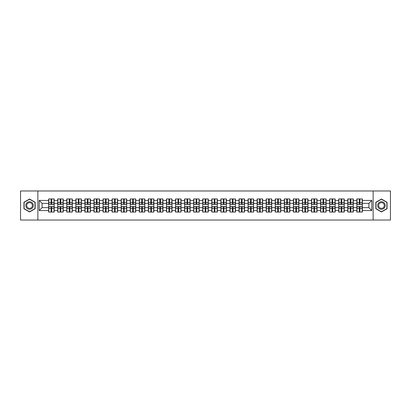 <?xml version="1.0" encoding="UTF-8"?>
<svg xmlns="http://www.w3.org/2000/svg" width="411" height="411" viewBox="0 0 411 411"><rect width="100%" height="100%" fill="white"/><g stroke="black" fill="none" stroke-linecap="round" stroke-linejoin="round"><path stroke-width="0.62" d="M373.137 220.029L390.45 220.029L390.45 190.971L373.137 190.971L373.137 220.029L37.863 220.029L37.863 190.971L20.55 190.971L20.55 220.029L37.863 220.029M373.137 190.971L37.863 190.971M368.893 207.647L368.893 203.353L362.358 203.353L362.358 207.647L368.893 207.647L371.796 210.555L371.796 200.445L362.358 200.445L362.358 198.934L356.835 198.934L356.835 203.353L353.29 203.353L353.29 207.647L356.835 207.647L356.835 203.353M371.796 210.555L362.358 210.555L362.358 212.066L356.835 212.066L356.835 210.555L353.29 210.555L353.29 212.066L347.773 212.066L347.773 210.555L344.228 210.555L344.228 212.066L338.705 212.066L338.705 210.555L335.16 210.555L335.16 212.066L329.643 212.066L329.643 210.555L326.098 210.555L326.098 212.066L320.58 212.066L320.58 210.555L317.035 210.555L317.035 212.066L311.512 212.066L311.512 210.555L307.967 210.555L307.967 212.066L302.45 212.066L302.45 210.555L298.905 210.555L298.905 212.066L293.387 212.066L293.387 210.555L289.842 210.555L289.842 212.066L284.32 212.066L284.32 210.555L280.775 210.555L280.775 212.066L275.257 212.066L275.257 210.555L271.712 210.555L271.712 212.066L266.189 212.066L266.189 210.555L262.644 210.555L262.644 212.066L257.127 212.066L257.127 210.555L253.582 210.555L253.582 212.066L248.064 212.066L248.064 210.555L244.519 210.555L244.519 212.066L238.997 212.066L238.997 210.555L235.452 210.555L235.452 212.066L229.934 212.066L229.934 210.555L226.389 210.555L226.389 212.066L220.871 212.066L220.871 210.555L217.327 210.555L217.327 212.066L211.804 212.066L211.804 210.555L208.259 210.555L208.259 212.066L202.741 212.066L202.741 210.555L199.196 210.555L199.196 212.066L193.673 212.066L193.673 210.555L190.129 210.555L190.129 212.066L184.611 212.066L184.611 210.555L181.066 210.555L181.066 212.066L175.548 212.066L175.548 210.555L172.004 210.555L172.004 212.066L166.481 212.066L166.481 210.555L162.936 210.555L162.936 212.066L157.418 212.066L157.418 210.555L153.873 210.555L153.873 212.066L148.356 212.066L148.356 210.555L144.811 210.555L144.811 212.066L139.288 212.066L139.288 210.555L135.743 210.555L135.743 212.066L130.225 212.066L130.225 210.555L126.68 210.555L126.68 212.066L121.158 212.066L121.158 210.555L117.613 210.555L117.613 212.066L112.095 212.066L112.095 210.555L108.55 210.555L108.55 212.066L103.033 212.066L103.033 210.555L99.488 210.555L99.488 212.066L93.965 212.066L93.965 210.555L90.42 210.555L90.42 212.066L84.902 212.066L84.902 210.555L81.357 210.555L81.357 212.066L75.84 212.066L75.84 210.555L72.295 210.555L72.295 212.066L66.772 212.066L66.772 210.555L63.227 210.555L63.227 212.066L57.71 212.066L57.71 210.555L54.165 210.555L54.165 212.066L48.642 212.066L48.642 210.555L39.204 210.555L39.204 200.445L48.642 200.445L48.642 203.353L42.107 203.353L42.107 207.647L48.642 207.647L48.642 203.353M356.835 200.445L353.29 200.445L353.29 198.934L347.773 198.934L347.773 200.445L344.228 200.445L344.228 198.934L338.705 198.934L338.705 200.445L335.16 200.445L335.16 198.934L329.643 198.934L329.643 200.445L326.098 200.445L326.098 198.934L320.58 198.934L320.58 200.445L317.035 200.445L317.035 198.934L311.512 198.934L311.512 200.445L307.967 200.445L307.967 198.934L302.45 198.934L302.45 200.445L298.905 200.445L298.905 198.934L293.387 198.934L293.387 200.445L289.842 200.445L289.842 198.934L284.32 198.934L284.32 200.445L280.775 200.445L280.775 198.934L275.257 198.934L275.257 200.445L271.712 200.445L271.712 198.934L266.189 198.934L266.189 200.445L262.644 200.445L262.644 198.934L257.127 198.934L257.127 200.445L253.582 200.445L253.582 198.934L248.064 198.934L248.064 200.445L244.519 200.445L244.519 198.934L238.997 198.934L238.997 200.445L235.452 200.445L235.452 198.934L229.934 198.934L229.934 200.445L226.389 200.445L226.389 198.934L220.871 198.934L220.871 200.445L217.327 200.445L217.327 198.934L211.804 198.934L211.804 200.445L208.259 200.445L208.259 198.934L202.741 198.934L202.741 200.445L199.196 200.445L199.196 198.934L193.673 198.934L193.673 200.445L190.129 200.445L190.129 198.934L184.611 198.934L184.611 200.445L181.066 200.445L181.066 198.934L175.548 198.934L175.548 200.445L172.004 200.445L172.004 198.934L166.481 198.934L166.481 200.445L162.936 200.445L162.936 198.934L157.418 198.934L157.418 200.445L153.873 200.445L153.873 198.934L148.356 198.934L148.356 200.445L144.811 200.445L144.811 198.934L139.288 198.934L139.288 200.445L135.743 200.445L135.743 198.934L130.225 198.934L130.225 200.445L126.68 200.445L126.68 198.934L121.158 198.934L121.158 200.445L117.613 200.445L117.613 198.934L112.095 198.934L112.095 200.445L108.55 200.445L108.55 198.934L103.033 198.934L103.033 200.445L99.488 200.445L99.488 198.934L93.965 198.934L93.965 200.445L90.42 200.445L90.42 198.934L84.902 198.934L84.902 200.445L81.357 200.445L81.357 198.934L75.84 198.934L75.84 200.445L72.295 200.445L72.295 198.934L66.772 198.934L66.772 200.445L63.227 200.445L63.227 198.934L57.71 198.934L57.71 200.445L54.165 200.445L54.165 198.934L48.642 198.934L48.642 200.445M356.835 207.647L356.835 210.555M353.29 207.647L353.29 210.555M353.29 200.445L353.29 203.353M344.228 207.647L347.773 207.647L347.773 203.353L344.228 203.353L344.228 210.555M347.773 207.647L347.773 210.555M347.773 200.445L347.773 203.353M344.228 200.445L344.228 203.353M335.16 207.647L338.705 207.647L338.705 203.353L335.16 203.353L335.16 210.555M338.705 207.647L338.705 210.555M338.705 200.445L338.705 203.353M335.16 200.445L335.16 203.353M326.098 207.647L329.643 207.647L329.643 203.353L326.098 203.353L326.098 210.555M329.643 207.647L329.643 210.555M329.643 200.445L329.643 203.353M326.098 200.445L326.098 203.353M317.035 207.647L320.58 207.647L320.58 203.353L317.035 203.353L317.035 210.555M320.58 207.647L320.58 210.555M320.58 200.445L320.58 203.353M317.035 200.445L317.035 203.353M307.967 207.647L311.512 207.647L311.512 203.353L307.967 203.353L307.967 210.555M311.512 207.647L311.512 210.555M311.512 200.445L311.512 203.353M307.967 200.445L307.967 203.353M298.905 207.647L302.45 207.647L302.45 203.353L298.905 203.353L298.905 210.555M302.45 207.647L302.45 210.555M302.45 200.445L302.45 203.353M298.905 200.445L298.905 203.353M289.842 207.647L293.387 207.647L293.387 203.353L289.842 203.353L289.842 210.555M293.387 207.647L293.387 210.555M293.387 200.445L293.387 203.353M289.842 200.445L289.842 203.353M280.775 207.647L284.32 207.647L284.32 203.353L280.775 203.353L280.775 210.555M284.32 207.647L284.32 210.555M284.32 200.445L284.32 203.353M280.775 200.445L280.775 203.353M271.712 207.647L275.257 207.647L275.257 203.353L271.712 203.353L271.712 210.555M275.257 207.647L275.257 210.555M275.257 200.445L275.257 203.353M271.712 200.445L271.712 203.353M262.644 207.647L266.189 207.647L266.189 203.353L262.644 203.353L262.644 210.555M266.189 207.647L266.189 210.555M266.189 200.445L266.189 203.353M262.644 200.445L262.644 203.353M253.582 207.647L257.127 207.647L257.127 203.353L253.582 203.353L253.582 210.555M257.127 207.647L257.127 210.555M257.127 200.445L257.127 203.353M253.582 200.445L253.582 203.353M244.519 207.647L248.064 207.647L248.064 203.353L244.519 203.353L244.519 210.555M248.064 207.647L248.064 210.555M248.064 200.445L248.064 203.353M244.519 200.445L244.519 203.353M235.452 207.647L238.997 207.647L238.997 203.353L235.452 203.353L235.452 210.555M238.997 207.647L238.997 210.555M238.997 200.445L238.997 203.353M235.452 200.445L235.452 203.353M226.389 207.647L229.934 207.647L229.934 203.353L226.389 203.353L226.389 210.555M229.934 207.647L229.934 210.555M229.934 200.445L229.934 203.353M226.389 200.445L226.389 203.353M217.327 207.647L220.871 207.647L220.871 203.353L217.327 203.353L217.327 210.555M220.871 207.647L220.871 210.555M220.871 200.445L220.871 203.353M217.327 200.445L217.327 203.353M208.259 207.647L211.804 207.647L211.804 203.353L208.259 203.353L208.259 210.555M211.804 207.647L211.804 210.555M211.804 200.445L211.804 203.353M208.259 200.445L208.259 203.353M199.196 207.647L202.741 207.647L202.741 203.353L199.196 203.353L199.196 210.555M202.741 207.647L202.741 210.555M202.741 200.445L202.741 203.353M199.196 200.445L199.196 203.353M190.129 207.647L193.673 207.647L193.673 203.353L190.129 203.353L190.129 210.555M193.673 207.647L193.673 210.555M193.673 200.445L193.673 203.353M190.129 200.445L190.129 203.353M181.066 207.647L184.611 207.647L184.611 203.353L181.066 203.353L181.066 210.555M184.611 207.647L184.611 210.555M184.611 200.445L184.611 203.353M181.066 200.445L181.066 203.353M172.004 207.647L175.548 207.647L175.548 203.353L172.004 203.353L172.004 210.555M175.548 207.647L175.548 210.555M175.548 200.445L175.548 203.353M172.004 200.445L172.004 203.353M162.936 207.647L166.481 207.647L166.481 203.353L162.936 203.353L162.936 210.555M166.481 207.647L166.481 210.555M166.481 200.445L166.481 203.353M162.936 200.445L162.936 203.353M153.873 207.647L157.418 207.647L157.418 203.353L153.873 203.353L153.873 210.555M157.418 207.647L157.418 210.555M157.418 200.445L157.418 203.353M153.873 200.445L153.873 203.353M144.811 207.647L148.356 207.647L148.356 203.353L144.811 203.353L144.811 210.555M148.356 207.647L148.356 210.555M148.356 200.445L148.356 203.353M144.811 200.445L144.811 203.353M135.743 207.647L139.288 207.647L139.288 203.353L135.743 203.353L135.743 210.555M139.288 207.647L139.288 210.555M139.288 200.445L139.288 203.353M135.743 200.445L135.743 203.353M126.68 207.647L130.225 207.647L130.225 203.353L126.68 203.353L126.68 210.555M130.225 207.647L130.225 210.555M130.225 200.445L130.225 203.353M126.68 200.445L126.68 203.353M117.613 207.647L121.158 207.647L121.158 203.353L117.613 203.353L117.613 210.555M121.158 207.647L121.158 210.555M121.158 200.445L121.158 203.353M117.613 200.445L117.613 203.353M108.55 207.647L112.095 207.647L112.095 203.353L108.55 203.353L108.55 210.555M112.095 207.647L112.095 210.555M112.095 200.445L112.095 203.353M108.55 200.445L108.55 203.353M99.488 207.647L103.033 207.647L103.033 203.353L99.488 203.353L99.488 210.555M103.033 207.647L103.033 210.555M103.033 200.445L103.033 203.353M99.488 200.445L99.488 203.353M90.42 207.647L93.965 207.647L93.965 203.353L90.42 203.353L90.42 210.555M93.965 207.647L93.965 210.555M93.965 200.445L93.965 203.353M90.42 200.445L90.42 203.353M81.357 207.647L84.902 207.647L84.902 203.353L81.357 203.353L81.357 210.555M84.902 207.647L84.902 210.555M84.902 200.445L84.902 203.353M81.357 200.445L81.357 203.353M72.295 207.647L75.84 207.647L75.84 203.353L72.295 203.353L72.295 210.555M75.84 207.647L75.84 210.555M75.84 200.445L75.84 203.353M72.295 200.445L72.295 203.353M63.227 207.647L66.772 207.647L66.772 203.353L63.227 203.353L63.227 210.555M66.772 207.647L66.772 210.555M66.772 200.445L66.772 203.353M63.227 200.445L63.227 203.353M54.165 207.647L57.71 207.647L57.71 203.353L54.165 203.353L54.165 210.555M57.71 207.647L57.71 210.555M57.71 200.445L57.71 203.353M54.165 200.445L54.165 203.353M48.642 207.647L48.642 210.555M42.107 207.647L39.204 210.555M39.204 200.445L42.107 203.353M362.358 207.647L362.358 210.555M362.358 200.445L362.358 203.353M371.796 200.445L368.893 203.353M29.556 199.027L23.951 202.263L23.951 208.737L29.556 211.973L35.161 208.737L35.161 202.263L29.556 199.027M375.839 208.737L381.444 211.973L387.049 208.737L387.049 202.263L381.444 199.027L375.839 202.263L375.839 208.737M53.99 198.934L53.99 204.514L51.755 204.514L51.755 198.934M51.056 198.934L51.056 204.514L48.817 204.514L48.817 198.934M51.056 199.689L51.755 199.689M51.755 201.837L51.056 201.837M48.817 212.066L48.817 206.486L51.056 206.486L51.056 212.066M51.755 212.066L51.755 206.486L53.99 206.486L53.99 212.066M51.755 211.311L51.056 211.311M51.056 209.163L51.755 209.163M29.556 201.724A3.776 3.776 0 0 0 25.78 205.5A3.776 3.776 0 0 0 29.556 209.276A3.776 3.776 0 0 0 33.332 205.5A3.776 3.776 0 0 0 29.556 201.724M29.556 202.638A2.862 2.862 0 0 0 26.694 205.5A2.862 2.862 0 0 0 29.556 208.362A2.862 2.862 0 0 0 32.418 205.5A2.862 2.862 0 0 0 29.556 202.638M34.992 208.639L29.556 211.773L24.126 208.639L24.126 202.361L29.556 199.227L34.992 202.361L34.992 208.639M384.717 203.609A3.776 3.776 0 0 0 379.553 202.227A3.776 3.776 0 0 0 378.171 207.391A3.776 3.776 0 0 0 383.335 208.773A3.776 3.776 0 0 0 384.717 203.609M383.92 204.072A2.862 2.862 0 0 0 380.016 203.024A2.862 2.862 0 0 0 378.968 206.928A2.862 2.862 0 0 0 382.872 207.976A2.862 2.862 0 0 0 383.92 204.072M381.444 211.773L376.008 208.639L376.008 202.361L381.444 199.227L386.874 202.361L386.874 208.639L381.444 211.773M63.053 198.934L63.053 204.514L60.818 204.514L60.818 198.934M60.119 198.934L60.119 204.514L57.884 204.514L57.884 198.934M60.119 199.689L60.818 199.689M60.818 201.837L60.119 201.837M72.12 198.934L72.12 204.514L69.88 204.514L69.88 198.934M69.187 198.934L69.187 204.514L66.947 204.514L66.947 198.934M69.187 199.689L69.88 199.689M69.88 201.837L69.187 201.837M81.183 198.934L81.183 204.514L78.948 204.514L78.948 198.934M78.249 198.934L78.249 204.514L76.009 204.514L76.009 198.934M78.249 199.689L78.948 199.689M78.948 201.837L78.249 201.837M90.245 198.934L90.245 204.514L88.011 204.514L88.011 198.934M87.312 198.934L87.312 204.514L85.077 204.514L85.077 198.934M87.312 199.689L88.011 199.689M88.011 201.837L87.312 201.837M99.313 198.934L99.313 204.514L97.073 204.514L97.073 198.934M96.38 198.934L96.38 204.514L94.14 204.514L94.14 198.934M96.38 199.689L97.073 199.689M97.073 201.837L96.38 201.837M57.884 212.066L57.884 206.486L60.119 206.486L60.119 212.066M60.818 212.066L60.818 206.486L63.053 206.486L63.053 212.066M60.818 211.311L60.119 211.311M60.119 209.163L60.818 209.163M66.947 212.066L66.947 206.486L69.187 206.486L69.187 212.066M69.88 212.066L69.88 206.486L72.12 206.486L72.12 212.066M69.88 211.311L69.187 211.311M69.187 209.163L69.88 209.163M76.009 212.066L76.009 206.486L78.249 206.486L78.249 212.066M78.948 212.066L78.948 206.486L81.183 206.486L81.183 212.066M78.948 211.311L78.249 211.311M78.249 209.163L78.948 209.163M85.077 212.066L85.077 206.486L87.312 206.486L87.312 212.066M88.011 212.066L88.011 206.486L90.245 206.486L90.245 212.066M88.011 211.311L87.312 211.311M87.312 209.163L88.011 209.163M94.14 212.066L94.14 206.486L96.38 206.486L96.38 212.066M97.073 212.066L97.073 206.486L99.313 206.486L99.313 212.066M97.073 211.311L96.38 211.311M96.38 209.163L97.073 209.163M108.376 198.934L108.376 204.514L106.141 204.514L106.141 198.934M105.442 198.934L105.442 204.514L103.207 204.514L103.207 198.934M105.442 199.689L106.141 199.689M106.141 201.837L105.442 201.837M103.207 212.066L103.207 206.486L105.442 206.486L105.442 212.066M106.141 212.066L106.141 206.486L108.376 206.486L108.376 212.066M106.141 211.311L105.442 211.311M105.442 209.163L106.141 209.163M117.443 198.934L117.443 204.514L115.203 204.514L115.203 198.934M114.505 198.934L114.505 204.514L112.27 204.514L112.27 198.934M114.505 199.689L115.203 199.689M115.203 201.837L114.505 201.837M112.27 212.066L112.27 206.486L114.505 206.486L114.505 212.066M115.203 212.066L115.203 206.486L117.443 206.486L117.443 212.066M115.203 211.311L114.505 211.311M114.505 209.163L115.203 209.163M126.506 198.934L126.506 204.514L124.271 204.514L124.271 198.934M123.572 198.934L123.572 204.514L121.332 204.514L121.332 198.934M123.572 199.689L124.271 199.689M124.271 201.837L123.572 201.837M121.332 212.066L121.332 206.486L123.572 206.486L123.572 212.066M124.271 212.066L124.271 206.486L126.506 206.486L126.506 212.066M124.271 211.311L123.572 211.311M123.572 209.163L124.271 209.163M135.568 198.934L135.568 204.514L133.334 204.514L133.334 198.934M132.635 198.934L132.635 204.514L130.4 204.514L130.4 198.934M132.635 199.689L133.334 199.689M133.334 201.837L132.635 201.837M130.4 212.066L130.4 206.486L132.635 206.486L132.635 212.066M133.334 212.066L133.334 206.486L135.568 206.486L135.568 212.066M133.334 211.311L132.635 211.311M132.635 209.163L133.334 209.163M144.636 198.934L144.636 204.514L142.396 204.514L142.396 198.934M141.703 198.934L141.703 204.514L139.463 204.514L139.463 198.934M141.703 199.689L142.396 199.689M142.396 201.837L141.703 201.837M139.463 212.066L139.463 206.486L141.703 206.486L141.703 212.066M142.396 212.066L142.396 206.486L144.636 206.486L144.636 212.066M142.396 211.311L141.703 211.311M141.703 209.163L142.396 209.163M153.699 198.934L153.699 204.514L151.464 204.514L151.464 198.934M150.765 198.934L150.765 204.514L148.525 204.514L148.525 198.934M150.765 199.689L151.464 199.689M151.464 201.837L150.765 201.837M148.525 212.066L148.525 206.486L150.765 206.486L150.765 212.066M151.464 212.066L151.464 206.486L153.699 206.486L153.699 212.066M151.464 211.311L150.765 211.311M150.765 209.163L151.464 209.163M162.761 198.934L162.761 204.514L160.526 204.514L160.526 198.934M159.828 198.934L159.828 204.514L157.593 204.514L157.593 198.934M159.828 199.689L160.526 199.689M160.526 201.837L159.828 201.837M157.593 212.066L157.593 206.486L159.828 206.486L159.828 212.066M160.526 212.066L160.526 206.486L162.761 206.486L162.761 212.066M160.526 211.311L159.828 211.311M159.828 209.163L160.526 209.163M171.829 198.934L171.829 204.514L169.589 204.514L169.589 198.934M168.895 198.934L168.895 204.514L166.655 204.514L166.655 198.934M168.895 199.689L169.589 199.689M169.589 201.837L168.895 201.837M166.655 212.066L166.655 206.486L168.895 206.486L168.895 212.066M169.589 212.066L169.589 206.486L171.829 206.486L171.829 212.066M169.589 211.311L168.895 211.311M168.895 209.163L169.589 209.163M180.891 198.934L180.891 204.514L178.657 204.514L178.657 198.934M177.958 198.934L177.958 204.514L175.723 204.514L175.723 198.934M177.958 199.689L178.657 199.689M178.657 201.837L177.958 201.837M175.723 212.066L175.723 206.486L177.958 206.486L177.958 212.066M178.657 212.066L178.657 206.486L180.891 206.486L180.891 212.066M178.657 211.311L177.958 211.311M177.958 209.163L178.657 209.163M189.959 198.934L189.959 204.514L187.719 204.514L187.719 198.934M187.02 198.934L187.02 204.514L184.786 204.514L184.786 198.934M187.02 199.689L187.719 199.689M187.719 201.837L187.02 201.837M184.786 212.066L184.786 206.486L187.02 206.486L187.02 212.066M187.719 212.066L187.719 206.486L189.959 206.486L189.959 212.066M187.719 211.311L187.02 211.311M187.02 209.163L187.719 209.163M199.022 198.934L199.022 204.514L196.782 204.514L196.782 198.934M196.088 198.934L196.088 204.514L193.848 204.514L193.848 198.934M196.088 199.689L196.782 199.689M196.782 201.837L196.088 201.837M193.848 212.066L193.848 206.486L196.088 206.486L196.088 212.066M196.782 212.066L196.782 206.486L199.022 206.486L199.022 212.066M196.782 211.311L196.088 211.311M196.088 209.163L196.782 209.163M208.084 198.934L208.084 204.514L205.849 204.514L205.849 198.934M205.151 198.934L205.151 204.514L202.916 204.514L202.916 198.934M205.151 199.689L205.849 199.689M205.849 201.837L205.151 201.837M202.916 212.066L202.916 206.486L205.151 206.486L205.151 212.066M205.849 212.066L205.849 206.486L208.084 206.486L208.084 212.066M205.849 211.311L205.151 211.311M205.151 209.163L205.849 209.163M217.152 198.934L217.152 204.514L214.912 204.514L214.912 198.934M214.218 198.934L214.218 204.514L211.978 204.514L211.978 198.934M214.218 199.689L214.912 199.689M214.912 201.837L214.218 201.837M211.978 212.066L211.978 206.486L214.218 206.486L214.218 212.066M214.912 212.066L214.912 206.486L217.152 206.486L217.152 212.066M214.912 211.311L214.218 211.311M214.218 209.163L214.912 209.163M226.214 198.934L226.214 204.514L223.98 204.514L223.98 198.934M223.281 198.934L223.281 204.514L221.041 204.514L221.041 198.934M223.281 199.689L223.98 199.689M223.98 201.837L223.281 201.837M221.041 212.066L221.041 206.486L223.281 206.486L223.281 212.066M223.98 212.066L223.98 206.486L226.214 206.486L226.214 212.066M223.98 211.311L223.281 211.311M223.281 209.163L223.98 209.163M235.277 198.934L235.277 204.514L233.042 204.514L233.042 198.934M232.343 198.934L232.343 204.514L230.109 204.514L230.109 198.934M232.343 199.689L233.042 199.689M233.042 201.837L232.343 201.837M230.109 212.066L230.109 206.486L232.343 206.486L232.343 212.066M233.042 212.066L233.042 206.486L235.277 206.486L235.277 212.066M233.042 211.311L232.343 211.311M232.343 209.163L233.042 209.163M244.345 198.934L244.345 204.514L242.105 204.514L242.105 198.934M241.411 198.934L241.411 204.514L239.171 204.514L239.171 198.934M241.411 199.689L242.105 199.689M242.105 201.837L241.411 201.837M239.171 212.066L239.171 206.486L241.411 206.486L241.411 212.066M242.105 212.066L242.105 206.486L244.345 206.486L244.345 212.066M242.105 211.311L241.411 211.311M241.411 209.163L242.105 209.163M253.407 198.934L253.407 204.514L251.172 204.514L251.172 198.934M250.474 198.934L250.474 204.514L248.239 204.514L248.239 198.934M250.474 199.689L251.172 199.689M251.172 201.837L250.474 201.837M248.239 212.066L248.239 206.486L250.474 206.486L250.474 212.066M251.172 212.066L251.172 206.486L253.407 206.486L253.407 212.066M251.172 211.311L250.474 211.311M250.474 209.163L251.172 209.163M262.475 198.934L262.475 204.514L260.235 204.514L260.235 198.934M259.536 198.934L259.536 204.514L257.301 204.514L257.301 198.934M259.536 199.689L260.235 199.689M260.235 201.837L259.536 201.837M257.301 212.066L257.301 206.486L259.536 206.486L259.536 212.066M260.235 212.066L260.235 206.486L262.475 206.486L262.475 212.066M260.235 211.311L259.536 211.311M259.536 209.163L260.235 209.163M271.537 198.934L271.537 204.514L269.297 204.514L269.297 198.934M268.604 198.934L268.604 204.514L266.364 204.514L266.364 198.934M268.604 199.689L269.297 199.689M269.297 201.837L268.604 201.837M266.364 212.066L266.364 206.486L268.604 206.486L268.604 212.066M269.297 212.066L269.297 206.486L271.537 206.486L271.537 212.066M269.297 211.311L268.604 211.311M268.604 209.163L269.297 209.163M280.6 198.934L280.6 204.514L278.365 204.514L278.365 198.934M277.666 198.934L277.666 204.514L275.432 204.514L275.432 198.934M277.666 199.689L278.365 199.689M278.365 201.837L277.666 201.837M275.432 212.066L275.432 206.486L277.666 206.486L277.666 212.066M278.365 212.066L278.365 206.486L280.6 206.486L280.6 212.066M278.365 211.311L277.666 211.311M277.666 209.163L278.365 209.163M289.668 198.934L289.668 204.514L287.428 204.514L287.428 198.934M286.729 198.934L286.729 204.514L284.494 204.514L284.494 198.934M286.729 199.689L287.428 199.689M287.428 201.837L286.729 201.837M284.494 212.066L284.494 206.486L286.729 206.486L286.729 212.066M287.428 212.066L287.428 206.486L289.668 206.486L289.668 212.066M287.428 211.311L286.729 211.311M286.729 209.163L287.428 209.163M298.73 198.934L298.73 204.514L296.495 204.514L296.495 198.934M295.797 198.934L295.797 204.514L293.557 204.514L293.557 198.934M295.797 199.689L296.495 199.689M296.495 201.837L295.797 201.837M293.557 212.066L293.557 206.486L295.797 206.486L295.797 212.066M296.495 212.066L296.495 206.486L298.73 206.486L298.73 212.066M296.495 211.311L295.797 211.311M295.797 209.163L296.495 209.163M307.793 198.934L307.793 204.514L305.558 204.514L305.558 198.934M304.859 198.934L304.859 204.514L302.624 204.514L302.624 198.934M304.859 199.689L305.558 199.689M305.558 201.837L304.859 201.837M302.624 212.066L302.624 206.486L304.859 206.486L304.859 212.066M305.558 212.066L305.558 206.486L307.793 206.486L307.793 212.066M305.558 211.311L304.859 211.311M304.859 209.163L305.558 209.163M316.86 198.934L316.86 204.514L314.62 204.514L314.62 198.934M313.927 198.934L313.927 204.514L311.687 204.514L311.687 198.934M313.927 199.689L314.62 199.689M314.62 201.837L313.927 201.837M311.687 212.066L311.687 206.486L313.927 206.486L313.927 212.066M314.62 212.066L314.62 206.486L316.86 206.486L316.86 212.066M314.62 211.311L313.927 211.311M313.927 209.163L314.62 209.163M325.923 198.934L325.923 204.514L323.688 204.514L323.688 198.934M322.989 198.934L322.989 204.514L320.755 204.514L320.755 198.934M322.989 199.689L323.688 199.689M323.688 201.837L322.989 201.837M320.755 212.066L320.755 206.486L322.989 206.486L322.989 212.066M323.688 212.066L323.688 206.486L325.923 206.486L325.923 212.066M323.688 211.311L322.989 211.311M322.989 209.163L323.688 209.163M334.991 198.934L334.991 204.514L332.751 204.514L332.751 198.934M332.052 198.934L332.052 204.514L329.817 204.514L329.817 198.934M332.052 199.689L332.751 199.689M332.751 201.837L332.052 201.837M329.817 212.066L329.817 206.486L332.052 206.486L332.052 212.066M332.751 212.066L332.751 206.486L334.991 206.486L334.991 212.066M332.751 211.311L332.052 211.311M332.052 209.163L332.751 209.163M344.053 198.934L344.053 204.514L341.813 204.514L341.813 198.934M341.12 198.934L341.12 204.514L338.88 204.514L338.88 198.934M341.12 199.689L341.813 199.689M341.813 201.837L341.12 201.837M338.88 212.066L338.88 206.486L341.12 206.486L341.12 212.066M341.813 212.066L341.813 206.486L344.053 206.486L344.053 212.066M341.813 211.311L341.12 211.311M341.12 209.163L341.813 209.163M353.116 198.934L353.116 204.514L350.881 204.514L350.881 198.934M350.182 198.934L350.182 204.514L347.947 204.514L347.947 198.934M350.182 199.689L350.881 199.689M350.881 201.837L350.182 201.837M347.947 212.066L347.947 206.486L350.182 206.486L350.182 212.066M350.881 212.066L350.881 206.486L353.116 206.486L353.116 212.066M350.881 211.311L350.182 211.311M350.182 209.163L350.881 209.163M362.183 198.934L362.183 204.514L359.944 204.514L359.944 198.934M359.245 198.934L359.245 204.514L357.01 204.514L357.01 198.934M359.245 199.689L359.944 199.689M359.944 201.837L359.245 201.837M357.01 212.066L357.01 206.486L359.245 206.486L359.245 212.066M359.944 212.066L359.944 206.486L362.183 206.486L362.183 212.066M359.944 211.311L359.245 211.311M359.245 209.163L359.944 209.163M51.056 202.721L48.817 202.721M51.056 204.437L48.817 204.437M53.99 202.721L51.755 202.721M53.99 204.437L51.755 204.437M51.755 208.279L53.99 208.279M51.755 206.563L53.99 206.563M48.817 208.279L51.056 208.279M48.817 206.563L51.056 206.563M60.119 202.721L57.884 202.721M60.119 204.437L57.884 204.437M63.053 202.721L60.818 202.721M63.053 204.437L60.818 204.437M69.187 202.721L66.947 202.721M69.187 204.437L66.947 204.437M72.12 202.721L69.88 202.721M72.12 204.437L69.88 204.437M78.249 202.721L76.009 202.721M78.249 204.437L76.009 204.437M81.183 202.721L78.948 202.721M81.183 204.437L78.948 204.437M87.312 202.721L85.077 202.721M87.312 204.437L85.077 204.437M90.245 202.721L88.011 202.721M90.245 204.437L88.011 204.437M96.38 202.721L94.14 202.721M96.38 204.437L94.14 204.437M99.313 202.721L97.073 202.721M99.313 204.437L97.073 204.437M60.818 208.279L63.053 208.279M60.818 206.563L63.053 206.563M57.884 208.279L60.119 208.279M57.884 206.563L60.119 206.563M69.88 208.279L72.12 208.279M69.88 206.563L72.12 206.563M66.947 208.279L69.187 208.279M66.947 206.563L69.187 206.563M78.948 208.279L81.183 208.279M78.948 206.563L81.183 206.563M76.009 208.279L78.249 208.279M76.009 206.563L78.249 206.563M88.011 208.279L90.245 208.279M88.011 206.563L90.245 206.563M85.077 208.279L87.312 208.279M85.077 206.563L87.312 206.563M97.073 208.279L99.313 208.279M97.073 206.563L99.313 206.563M94.14 208.279L96.38 208.279M94.14 206.563L96.38 206.563M105.442 202.721L103.207 202.721M105.442 204.437L103.207 204.437M108.376 202.721L106.141 202.721M108.376 204.437L106.141 204.437M106.141 208.279L108.376 208.279M106.141 206.563L108.376 206.563M103.207 208.279L105.442 208.279M103.207 206.563L105.442 206.563M114.505 202.721L112.27 202.721M114.505 204.437L112.27 204.437M117.443 202.721L115.203 202.721M117.443 204.437L115.203 204.437M115.203 208.279L117.443 208.279M115.203 206.563L117.443 206.563M112.27 208.279L114.505 208.279M112.27 206.563L114.505 206.563M123.572 202.721L121.332 202.721M123.572 204.437L121.332 204.437M126.506 202.721L124.271 202.721M126.506 204.437L124.271 204.437M124.271 208.279L126.506 208.279M124.271 206.563L126.506 206.563M121.332 208.279L123.572 208.279M121.332 206.563L123.572 206.563M132.635 202.721L130.4 202.721M132.635 204.437L130.4 204.437M135.568 202.721L133.334 202.721M135.568 204.437L133.334 204.437M133.334 208.279L135.568 208.279M133.334 206.563L135.568 206.563M130.4 208.279L132.635 208.279M130.4 206.563L132.635 206.563M141.703 202.721L139.463 202.721M141.703 204.437L139.463 204.437M144.636 202.721L142.396 202.721M144.636 204.437L142.396 204.437M142.396 208.279L144.636 208.279M142.396 206.563L144.636 206.563M139.463 208.279L141.703 208.279M139.463 206.563L141.703 206.563M150.765 202.721L148.525 202.721M150.765 204.437L148.525 204.437M153.699 202.721L151.464 202.721M153.699 204.437L151.464 204.437M151.464 208.279L153.699 208.279M151.464 206.563L153.699 206.563M148.525 208.279L150.765 208.279M148.525 206.563L150.765 206.563M159.828 202.721L157.593 202.721M159.828 204.437L157.593 204.437M162.761 202.721L160.526 202.721M162.761 204.437L160.526 204.437M160.526 208.279L162.761 208.279M160.526 206.563L162.761 206.563M157.593 208.279L159.828 208.279M157.593 206.563L159.828 206.563M168.895 202.721L166.655 202.721M168.895 204.437L166.655 204.437M171.829 202.721L169.589 202.721M171.829 204.437L169.589 204.437M169.589 208.279L171.829 208.279M169.589 206.563L171.829 206.563M166.655 208.279L168.895 208.279M166.655 206.563L168.895 206.563M177.958 202.721L175.723 202.721M177.958 204.437L175.723 204.437M180.891 202.721L178.657 202.721M180.891 204.437L178.657 204.437M178.657 208.279L180.891 208.279M178.657 206.563L180.891 206.563M175.723 208.279L177.958 208.279M175.723 206.563L177.958 206.563M187.02 202.721L184.786 202.721M187.02 204.437L184.786 204.437M189.959 202.721L187.719 202.721M189.959 204.437L187.719 204.437M187.719 208.279L189.959 208.279M187.719 206.563L189.959 206.563M184.786 208.279L187.02 208.279M184.786 206.563L187.02 206.563M196.088 202.721L193.848 202.721M196.088 204.437L193.848 204.437M199.022 202.721L196.782 202.721M199.022 204.437L196.782 204.437M196.782 208.279L199.022 208.279M196.782 206.563L199.022 206.563M193.848 208.279L196.088 208.279M193.848 206.563L196.088 206.563M205.151 202.721L202.916 202.721M205.151 204.437L202.916 204.437M208.084 202.721L205.849 202.721M208.084 204.437L205.849 204.437M205.849 208.279L208.084 208.279M205.849 206.563L208.084 206.563M202.916 208.279L205.151 208.279M202.916 206.563L205.151 206.563M214.218 202.721L211.978 202.721M214.218 204.437L211.978 204.437M217.152 202.721L214.912 202.721M217.152 204.437L214.912 204.437M214.912 208.279L217.152 208.279M214.912 206.563L217.152 206.563M211.978 208.279L214.218 208.279M211.978 206.563L214.218 206.563M223.281 202.721L221.041 202.721M223.281 204.437L221.041 204.437M226.214 202.721L223.98 202.721M226.214 204.437L223.98 204.437M223.98 208.279L226.214 208.279M223.98 206.563L226.214 206.563M221.041 208.279L223.281 208.279M221.041 206.563L223.281 206.563M232.343 202.721L230.109 202.721M232.343 204.437L230.109 204.437M235.277 202.721L233.042 202.721M235.277 204.437L233.042 204.437M233.042 208.279L235.277 208.279M233.042 206.563L235.277 206.563M230.109 208.279L232.343 208.279M230.109 206.563L232.343 206.563M241.411 202.721L239.171 202.721M241.411 204.437L239.171 204.437M244.345 202.721L242.105 202.721M244.345 204.437L242.105 204.437M242.105 208.279L244.345 208.279M242.105 206.563L244.345 206.563M239.171 208.279L241.411 208.279M239.171 206.563L241.411 206.563M250.474 202.721L248.239 202.721M250.474 204.437L248.239 204.437M253.407 202.721L251.172 202.721M253.407 204.437L251.172 204.437M251.172 208.279L253.407 208.279M251.172 206.563L253.407 206.563M248.239 208.279L250.474 208.279M248.239 206.563L250.474 206.563M259.536 202.721L257.301 202.721M259.536 204.437L257.301 204.437M262.475 202.721L260.235 202.721M262.475 204.437L260.235 204.437M260.235 208.279L262.475 208.279M260.235 206.563L262.475 206.563M257.301 208.279L259.536 208.279M257.301 206.563L259.536 206.563M268.604 202.721L266.364 202.721M268.604 204.437L266.364 204.437M271.537 202.721L269.297 202.721M271.537 204.437L269.297 204.437M269.297 208.279L271.537 208.279M269.297 206.563L271.537 206.563M266.364 208.279L268.604 208.279M266.364 206.563L268.604 206.563M277.666 202.721L275.432 202.721M277.666 204.437L275.432 204.437M280.6 202.721L278.365 202.721M280.6 204.437L278.365 204.437M278.365 208.279L280.6 208.279M278.365 206.563L280.6 206.563M275.432 208.279L277.666 208.279M275.432 206.563L277.666 206.563M286.729 202.721L284.494 202.721M286.729 204.437L284.494 204.437M289.668 202.721L287.428 202.721M289.668 204.437L287.428 204.437M287.428 208.279L289.668 208.279M287.428 206.563L289.668 206.563M284.494 208.279L286.729 208.279M284.494 206.563L286.729 206.563M295.797 202.721L293.557 202.721M295.797 204.437L293.557 204.437M298.73 202.721L296.495 202.721M298.73 204.437L296.495 204.437M296.495 208.279L298.73 208.279M296.495 206.563L298.73 206.563M293.557 208.279L295.797 208.279M293.557 206.563L295.797 206.563M304.859 202.721L302.624 202.721M304.859 204.437L302.624 204.437M307.793 202.721L305.558 202.721M307.793 204.437L305.558 204.437M305.558 208.279L307.793 208.279M305.558 206.563L307.793 206.563M302.624 208.279L304.859 208.279M302.624 206.563L304.859 206.563M313.927 202.721L311.687 202.721M313.927 204.437L311.687 204.437M316.86 202.721L314.62 202.721M316.86 204.437L314.62 204.437M314.62 208.279L316.86 208.279M314.62 206.563L316.86 206.563M311.687 208.279L313.927 208.279M311.687 206.563L313.927 206.563M322.989 202.721L320.755 202.721M322.989 204.437L320.755 204.437M325.923 202.721L323.688 202.721M325.923 204.437L323.688 204.437M323.688 208.279L325.923 208.279M323.688 206.563L325.923 206.563M320.755 208.279L322.989 208.279M320.755 206.563L322.989 206.563M332.052 202.721L329.817 202.721M332.052 204.437L329.817 204.437M334.991 202.721L332.751 202.721M334.991 204.437L332.751 204.437M332.751 208.279L334.991 208.279M332.751 206.563L334.991 206.563M329.817 208.279L332.052 208.279M329.817 206.563L332.052 206.563M341.12 202.721L338.88 202.721M341.12 204.437L338.88 204.437M344.053 202.721L341.813 202.721M344.053 204.437L341.813 204.437M341.813 208.279L344.053 208.279M341.813 206.563L344.053 206.563M338.88 208.279L341.12 208.279M338.88 206.563L341.12 206.563M350.182 202.721L347.947 202.721M350.182 204.437L347.947 204.437M353.116 202.721L350.881 202.721M353.116 204.437L350.881 204.437M350.881 208.279L353.116 208.279M350.881 206.563L353.116 206.563M347.947 208.279L350.182 208.279M347.947 206.563L350.182 206.563M359.245 202.721L357.01 202.721M359.245 204.437L357.01 204.437M362.183 202.721L359.944 202.721M362.183 204.437L359.944 204.437M359.944 208.279L362.183 208.279M359.944 206.563L362.183 206.563M357.01 208.279L359.245 208.279M357.01 206.563L359.245 206.563"/></g></svg>

